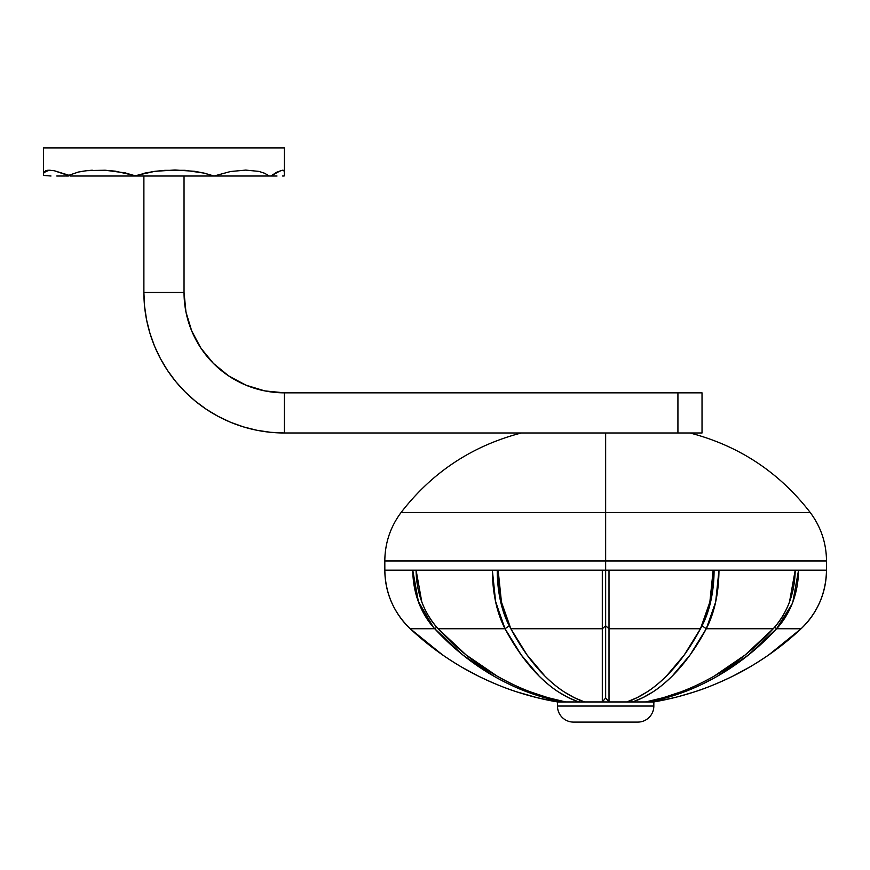 <?xml version="1.0" encoding="UTF-8"?>
<svg xmlns="http://www.w3.org/2000/svg" width="870" height="870" viewBox="0 0 870 870"><rect width="100%" height="100%" fill="white"/><g stroke="black" fill="none" stroke-linecap="round" stroke-linejoin="round"><path stroke-width="1.3" d="M689.975 432.988C739.119 445.799 779.215 472.312 810.242 512.517C820.932 526.905 826.348 543.054 826.5 560.965L605.65 560.965L826.5 560.965L605.65 560.965L605.65 512.517L401.07 512.517L605.65 512.517L605.65 432.988L284.425 432.988L677.926 432.988L605.65 432.988L605.65 512.517L810.242 512.517L605.65 512.517L810.242 512.517L605.65 512.517L605.65 570.154L826.5 570.154C826.424 581.345 824.227 591.981 819.866 602.062C815.255 612.48 809.002 621.365 801.107 628.727A285.762 285.762 0 0 1 653.838 701.927L653.838 706.038L557.474 706.038A16.062 16.062 0 0 0 573.526 722.1L637.775 722.1A16.062 16.062 0 0 0 653.838 706.038L653.838 701.949L557.474 701.949L557.474 706.038L653.838 706.038A16.062 16.062 0 0 1 637.775 722.1L573.526 722.1A16.062 16.062 0 0 1 557.474 706.038L557.474 701.949L653.838 701.949L674.163 697.686M130.848 176.012L132.229 176.012M138.047 176.012L143.887 176.012L143.887 292.45L144.561 306.229L146.584 319.866L149.934 333.253L146.584 319.866L144.561 306.229L143.887 292.45L184.038 292.45L185.962 312.036L191.683 330.872L185.962 312.036M264.839 390.913L246.003 385.192L264.839 390.913L284.425 392.838L284.425 432.988L284.425 392.838L702.025 392.838L284.425 392.838A100.387 100.387 0 0 1 184.038 292.45L184.038 176.012L185.701 176.012M190.595 176.012L195.696 176.012M203.08 176.012L205.896 176.012M56.757 176.012L57.898 176.012M58.159 176.012L65.283 176.012M64.815 176.012L63.031 176.012M62.618 176.012L61.052 176.012M267.188 176.012L270.885 176.012L269.352 176.012L270.885 176.012L280.901 170.498L283.544 170.335L284.425 171.803L284.425 147.9L43.5 147.9L43.5 175.425L50.982 176.012L43.5 175.425L43.696 172.88A158.753 47.067 90 0 1 50.123 170.215A158.753 47.067 -90 0 0 43.696 172.88L45.425 170.89L48.916 170.194L54.125 170.683L71.351 176.012L68.262 175.501L78.344 172.053A158.753 130.75 90 0 1 92.307 170.215A158.753 130.75 -90 0 0 78.344 172.053L86.587 170.683L105.194 170.237L125.269 172.912L135.807 176.012L71.373 176.012M62.857 176.012L64.706 176.012M65.761 176.012L68.393 176.012M73.928 176.012L84.085 176.012M88.99 176.012L93.656 176.012M98.136 176.012L102.551 176.012M106.825 176.012L110.773 176.012M70.34 176.012L135.807 176.012L144.909 173.086L154.762 171.346L174.957 169.987L194.836 171.325L204.319 173.152L213.335 176.012L135.807 176.012L214.031 176.012L204.319 173.152L184.973 170.302L164.854 170.335L154.762 171.346L135.328 175.696L115.329 171.172L105.194 170.237L87.805 170.553M677.926 432.988L702.025 432.988L677.926 432.988L677.926 392.838L677.926 432.988M410.259 628.771L410.216 628.738C402.31 621.365 396.057 612.48 391.446 602.073C387.085 591.981 384.877 581.345 384.834 570.154L412.739 570.154L418.47 602.062C422.461 612.48 427.877 621.365 434.706 628.727L410.216 628.738L442.612 654.947C455.673 663.843 467.625 670.911 478.467 676.153C493.344 683.331 506.199 688.583 517.03 691.933L537.073 697.664L557.474 701.949A285.762 285.762 0 0 1 410.216 628.738L434.706 628.727C427.877 621.365 422.461 612.48 418.47 602.073L412.739 570.154L416.088 570.154L421.819 602.062C425.811 612.48 431.226 621.365 438.067 628.727L466.124 654.947L497.183 676.153C510.07 683.331 521.206 688.583 530.58 691.933L547.937 697.664L565.609 701.927A285.784 140.853 101.2 0 1 563.923 701.949A285.784 140.853 101.2 0 1 562.248 701.927L544.576 697.664L527.22 691.933C517.846 688.583 506.721 683.331 493.834 676.153L462.775 654.947L434.728 628.738A285.762 247.482 90 0 0 562.248 701.927L562.607 701.318L562.248 701.927A285.784 140.853 -78.8 0 0 563.923 701.949A285.784 140.853 -78.8 0 0 565.609 701.927A285.762 247.482 -90 0 1 438.078 628.738L505.035 628.738L438.067 628.727C423.777 612.687 416.458 593.155 416.088 570.154L492.344 570.154L495.65 602.062L505.024 628.727L495.65 602.073L492.344 570.154L384.834 570.154C384.877 581.345 387.085 591.981 391.446 602.062C396.057 612.48 402.31 621.365 410.205 628.727L410.205 628.727C393.708 612.687 385.258 593.155 384.834 570.154L384.812 560.965L605.65 560.965L384.812 560.965L605.65 560.965L605.65 625.813L602.301 628.727L602.301 654.947L602.301 628.738L510.842 628.738L527.035 654.947L544.968 676.153C552.406 683.331 558.834 688.583 564.249 691.933L574.265 697.664L584.466 701.927A285.784 243.959 108.9 0 1 581.562 701.949A285.784 243.959 108.9 0 1 578.659 701.927L568.458 697.664L558.442 691.933C553.026 688.583 546.599 683.331 539.161 676.153L521.228 654.947L505.035 628.738A285.762 142.887 90 0 0 578.659 701.927L580.029 700.263L578.659 701.927A285.784 243.959 -71.1 0 0 581.562 701.949A285.784 243.959 -71.1 0 0 584.466 701.927A285.762 142.887 -90 0 1 510.842 628.738L602.301 628.738L602.301 598.734M602.301 676.153L602.301 654.947M503.306 609.555L501.457 602.073M602.301 602.062L602.301 691.933M609.011 691.933L609.011 676.153L609.011 691.933M609.011 701.927L605.65 697.99L602.301 701.927A285.784 281.695 0 0 0 605.65 701.949A285.784 281.695 0 0 0 609.011 701.927L609.011 697.664L609.011 701.927A285.784 281.695 180 0 1 605.65 701.949A285.784 281.695 180 0 1 602.301 701.927L605.65 697.99L605.65 625.813L605.65 697.99L609.011 701.927L609 577.462M709.855 602.062L707.995 609.555M784.392 643.224L768.699 654.947L801.085 628.738L776.584 628.738L748.526 654.947L717.478 676.153C704.591 683.331 693.455 688.583 684.081 691.933L666.725 697.664L649.053 701.927A285.784 140.853 -101.2 0 1 647.378 701.949A285.784 140.853 -101.2 0 1 645.703 701.927L663.375 697.664L680.731 691.933C690.106 688.583 701.231 683.331 714.129 676.153L745.177 654.947L773.234 628.738L706.277 628.738L715.086 604.606M715.662 602.073L718.968 570.154L715.662 602.062L706.288 628.727L690.084 654.947L672.151 676.153C664.713 683.331 658.285 688.583 652.87 691.933L642.854 697.664L632.653 701.927A285.784 243.959 -108.9 0 1 629.75 701.949A285.784 243.959 -108.9 0 1 626.846 701.927L637.047 697.664L647.062 691.933C652.478 688.583 658.905 683.331 666.344 676.153L684.277 654.947L700.47 628.738L609.011 628.738L609.011 676.153M679.47 696.315L694.282 691.933C705.102 688.583 717.957 683.331 732.844 676.153L732.736 676.207M749.483 667.181L732.844 676.153C743.687 670.911 755.639 663.843 768.699 654.947L768.645 654.979M792.831 602.073L798.562 570.154L792.842 602.062C788.851 612.48 783.435 621.365 776.595 628.727L801.063 628.771M702.014 625.813A76.288 38.149 -90 0 0 702.166 625.519A76.288 38.149 -90 0 0 714.074 570.154A76.288 38.149 90 0 1 702.014 625.813L706.288 628.727L702.014 625.813L700.48 628.727L709.855 602.073L713.161 570.154L609 570.154L609.011 628.727L700.48 628.727A285.762 142.887 90 0 1 626.846 701.927A285.784 243.959 71.1 0 0 629.75 701.949A285.784 243.959 71.1 0 0 632.653 701.927L631.283 700.263L632.653 701.927A285.762 142.887 -90 0 0 706.277 628.738L773.234 628.738A285.762 247.482 90 0 1 645.703 701.927A285.784 140.853 78.8 0 0 647.378 701.949A285.784 140.853 78.8 0 0 649.053 701.927L648.705 701.318L649.053 701.927A285.762 247.482 -90 0 0 776.584 628.738L792.113 603.943M826.5 560.965L826.478 570.154C826.054 593.155 817.593 612.687 801.107 628.727L801.085 628.738C809.002 621.365 815.255 612.48 819.855 602.073C824.227 591.981 826.424 581.345 826.478 570.154L798.562 570.154C798.203 593.155 790.873 612.687 776.595 628.727L774.561 627.259L776.595 628.727A285.762 247.482 -90 0 1 749.266 654.349M798.562 570.154L795.213 570.154C794.854 593.155 787.524 612.687 773.245 628.727L773.245 628.727C780.086 621.365 785.501 612.48 789.481 602.073L795.213 570.154L718.968 570.154C718.75 593.155 714.531 612.687 706.288 628.727M609.011 628.727L605.65 625.813L609.011 628.727L609 570.154L609.011 628.727M504.1 626.922L495.421 600.865L492.344 570.154L602.301 570.154L498.14 570.154L501.446 602.062L510.831 628.727L509.298 625.813L505.024 628.727L509.298 625.813A76.288 38.149 -90 0 1 497.238 570.154A76.288 38.149 90 0 0 509.135 625.519A76.288 38.149 90 0 0 509.298 625.813M273.887 176.012L270.744 176.012M269.352 176.012L214.031 176.012L230.506 171.52L245.764 170.096L258.923 171.401L264.513 173.217L269.352 176.012L214.031 176.012L230.506 171.52L245.764 170.096L258.923 171.401L264.513 173.217L269.352 176.012M270.885 176.012L276.627 172.271L282.445 170.215L284.207 170.857L284.425 175.903L284.425 147.9L43.5 147.9L43.5 174.381L43.696 172.88L45.425 170.89L47.643 170.292L54.125 170.683L68.262 175.501L78.344 172.053L86.587 170.683M274.3 176.012L272.886 176.012M272.343 176.012L270.548 176.012M273.082 176.012L277.008 176.012M282.63 176.012L283.848 176.012M284.425 171.727L284.425 170.215M272.875 176.012L273.593 176.012M268.014 176.012L268.678 176.012M210.105 176.012L215.727 176.012M215.749 176.012L218.957 176.012M225.265 176.012L228.951 176.012M232.507 176.012L236.433 176.012M240.457 176.012L244.579 176.012M248.798 176.012L253.333 176.012M257.52 176.012L262.773 176.012M206.342 409.302L218.174 416.393L230.637 422.298L243.622 426.942L257.009 430.291L243.622 426.942L230.637 422.298L218.174 416.393L206.342 409.302L195.271 401.092L185.049 391.826L175.783 381.615L167.573 370.533L160.482 358.701L154.577 346.238L149.934 333.253M246.003 385.192L228.658 375.916L246.003 385.192M191.683 330.872L200.959 348.228L213.444 363.432L228.658 375.916M143.887 176.012L143.887 292.45A140.538 140.538 0 0 0 284.425 432.988L270.646 432.314L257.009 430.291M184.038 176.012L184.038 292.45L143.887 292.45M442.667 654.979L426.909 643.224M478.565 676.207L461.818 667.181M537.138 697.686L531.831 696.315M602.301 701.927L602.301 628.76L605.65 625.813L605.65 570.154L602.301 570.154L602.301 628.738L602.301 570.154L609 570.154M605.65 512.517L401.07 512.517L605.65 512.517M436.74 627.259L434.706 628.727L436.74 627.259M433.293 627.139L418.122 601.018L412.739 570.154C413.109 593.155 420.428 612.687 434.706 628.727M510.516 628.118L510.831 628.727C502.577 612.687 498.358 593.155 498.14 570.154L492.344 570.154C492.55 593.155 496.781 612.687 505.024 628.727M718.968 570.154L713.161 570.154C712.954 593.155 708.724 612.687 700.48 628.727L700.796 628.118M695.043 687.463L695.043 687.463A285.762 247.482 -90 0 0 716.847 676.512M653.674 700.97L653.674 700.97A285.762 247.482 -90 0 1 649.324 701.872M745.938 656.991A285.762 247.482 -90 0 1 718.044 675.827M384.812 560.965C384.964 543.054 390.38 526.905 401.07 512.517C432.096 472.312 472.182 445.799 521.326 432.988M510.668 628.412L509.135 625.519M700.644 628.412L702.166 625.519M702.025 392.838L702.025 432.988"/></g></svg>
